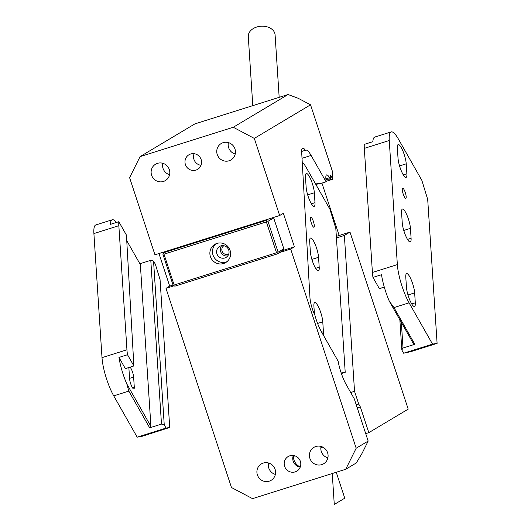 <?xml version="1.0" encoding="UTF-8"?>
<svg xmlns="http://www.w3.org/2000/svg" width="531" height="531" viewBox="0 0 531 531"><rect width="100%" height="100%" fill="white"/><g stroke="black" fill="none" stroke-linecap="round" stroke-linejoin="round"><path stroke-width="0.8" d="M357.25 407.874L360.343 406.905L358.724 404.051L354.529 391.301L344.36 235.452L336.435 237.941M344.36 235.452L349.989 232.087L336.335 236.388M358.724 404.051L356.248 404.828M354.529 391.301L350.692 392.515M349.989 232.087L408.2 409.129L368.813 432.652L365.713 433.628M360.343 406.905L368.813 432.652M322.815 447.142L320.85 447.759M295.044 455.89L293.411 456.408M270.306 463.682L268.347 464.3M325.888 178.867L329.505 177.726A11.31 2.589 72.5 0 0 326.625 174.885A11.31 2.589 72.5 0 0 325.855 178.33L326.08 181.801L311.113 155.444A21.207 4.859 72.5 0 0 305.71 150.1A21.207 4.859 72.5 0 0 305.365 150.286A14.138 3.239 72.5 0 0 302.65 148.156A14.138 3.239 72.5 0 0 301.674 152.291L309.971 297.818A14.138 3.239 72.5 0 0 314.929 315.348A21.207 4.859 72.5 0 0 321.408 331.729L338.108 361.126A21.207 4.859 72.5 0 0 346.245 384.683L354.27 398.808L368.162 441.062L362.062 453.348L356.274 462.972L345.714 469.285L356.175 448.224L290.689 249.052L294.4 246.835L283.375 213.303L279.664 215.52L254.309 138.399L310.535 104.813L332.306 171.042L332.844 179.212L330.448 174.998L330.773 179.956L325.941 179.611M173.04 285.061L169.694 286.116L165.984 288.333L231.47 487.511L252.517 498.642L345.714 469.285M169.694 286.116L158.981 253.533M279.664 215.52L154.959 254.8L129.604 177.679L140.065 156.625L233.262 127.267L254.309 138.399M293.444 455.505A11.31 10.992 -120.8 0 0 300.287 466.968M368.162 441.062L356.175 448.224M329.505 177.726L330.773 179.956M326.08 181.801L320.744 183.48L315.075 183.076M169.323 169.608A9.545 9.279 59.2 0 1 165.353 180.593A9.545 9.279 59.2 0 1 151.6 175.19A9.545 9.279 59.2 0 1 155.57 164.205A9.545 9.279 59.2 0 1 169.323 169.608M234.954 148.932A9.545 9.279 59.2 0 1 230.992 159.917A9.545 9.279 59.2 0 1 217.232 154.514A9.545 9.279 59.2 0 1 221.201 143.529A9.545 9.279 59.2 0 1 234.954 148.932M201.156 159.579A8.483 8.244 59.2 0 1 197.632 169.349A8.483 8.244 59.2 0 1 185.405 164.544A8.483 8.244 59.2 0 1 188.93 154.78A8.483 8.244 59.2 0 1 201.156 159.579M294.4 246.835L283.016 250.42M223.85 245.727A4.806 4.673 -120.8 0 0 225.708 254.389A4.806 4.673 -120.8 0 0 228.768 253.964M165.984 288.333L173.922 285.837M279.532 252.564L290.689 249.052M275.104 469.324A9.545 9.279 59.2 0 1 271.142 480.309A9.545 9.279 59.2 0 1 257.382 474.906A9.545 9.279 59.2 0 1 261.352 463.921A9.545 9.279 59.2 0 1 275.104 469.324M327.614 452.784A9.545 9.279 59.2 0 1 323.644 463.769A9.545 9.279 59.2 0 1 309.892 458.366A9.545 9.279 59.2 0 1 313.861 447.381A9.545 9.279 59.2 0 1 327.614 452.784M300.373 461.359A8.483 8.244 59.2 0 1 296.849 471.123A8.483 8.244 59.2 0 1 284.623 466.324A8.483 8.244 59.2 0 1 288.147 456.56A8.483 8.244 59.2 0 1 300.373 461.359M315.912 184.542L319.556 183.394M326.054 181.35L330.528 179.943M330.767 179.863L332.844 179.212M310.535 104.813L298.263 98.321L288.067 94.531L194.864 123.896L140.065 156.625M301.648 151.454L305.365 150.286M233.262 127.267L288.067 94.531M169.581 174.706A9.545 9.279 59.2 0 1 162.758 163.276M228.39 142.6A9.545 9.279 -120.8 0 0 235.213 154.03M201.023 165.307A8.483 8.244 59.2 0 1 194.094 153.705M275.363 474.415A9.545 9.279 59.2 0 1 268.54 462.992M321.049 446.452A9.545 9.279 -120.8 0 0 327.873 457.875M300.247 467.088A8.483 8.244 59.2 0 1 293.318 455.485M312.102 218.467A5.303 1.215 72.5 0 0 310.748 217.133A5.303 1.215 72.5 0 0 310.642 220.518A5.303 1.215 72.5 0 0 312.586 225.914A5.303 1.215 72.5 0 0 313.934 227.248A5.303 1.215 72.5 0 0 314.04 223.87A5.303 1.215 72.5 0 0 312.102 218.467M302.232 162.088A28.276 6.478 -107.5 0 1 306.493 167.969L329.95 209.274L335.811 228.376L345.21 372.324L341.201 372.981M321.726 332.28L323.412 331.749A12.021 2.755 -107.5 0 1 323.153 334.795M314.432 314.292L313.907 306.214A12.021 2.755 -107.5 0 1 314.724 302.557A12.021 2.755 -107.5 0 1 319.45 309.035A12.021 2.755 -107.5 0 1 322.768 321.819L323.412 331.749M319.204 267.219A12.021 2.755 -107.5 0 1 318.381 270.883A12.021 2.755 -107.5 0 1 313.655 264.398A12.021 2.755 -107.5 0 1 310.343 251.614L309.692 241.691A12.021 2.755 -107.5 0 1 310.516 238.027A12.021 2.755 -107.5 0 1 315.241 244.512A12.021 2.755 -107.5 0 1 318.554 257.296L319.204 267.219L315.613 268.354M314.989 202.696A12.021 2.755 -107.5 0 1 314.173 206.353A12.021 2.755 -107.5 0 1 309.447 199.875A12.021 2.755 -107.5 0 1 306.128 187.091L305.478 177.162A12.021 2.755 -107.5 0 1 306.301 173.504A12.021 2.755 -107.5 0 1 311.027 179.982A12.021 2.755 -107.5 0 1 314.345 192.766L314.989 202.696L311.398 203.824M345.21 372.324L341.387 373.525M216.157 243.689A10.607 10.308 -120.8 0 0 226.916 261.703M218.248 247.519A6.365 6.186 -120.8 0 0 226.087 257.389A6.365 6.186 -120.8 0 0 227.64 248.043A6.365 6.186 -120.8 0 0 218.248 247.519M227.879 260.801A10.607 10.308 -120.8 0 0 214.816 244.36A10.607 10.308 -120.8 0 0 212.227 259.938A10.607 10.308 -120.8 0 0 227.879 260.801M221.619 245.7A6.365 6.186 -120.8 0 0 227.739 255.935M277.248 253.931L277.54 253.134L276.518 252.756L174.135 285.014L163.993 254.163L163.256 253.612L162.964 254.409L173.106 285.253L174.858 286.182L277.248 253.931L282.957 250.519L283.826 248.767L278.118 252.172L267.976 221.327L273.684 217.916L283.826 248.767M173.843 285.804L174.135 285.014M277.54 253.134L278.118 252.172M276.518 252.756L266.376 221.912L163.993 254.163M267.976 221.327L266.954 220.949L266.376 221.912M163.256 253.612L163.833 252.65L266.223 220.398L268.507 219.031M266.954 220.949L266.223 220.398M272.947 217.365L273.684 217.916M166.117 251.289L163.833 252.65M321.939 183.109L339.163 235.498M403.985 189.521A5.303 1.215 72.5 0 0 402.637 188.186A5.303 1.215 72.5 0 0 402.531 191.572A5.303 1.215 72.5 0 0 404.469 196.968A5.303 1.215 72.5 0 0 405.823 198.302A5.303 1.215 72.5 0 0 405.923 194.923A5.303 1.215 72.5 0 0 403.985 189.521M402.226 222.668A12.021 2.755 72.5 0 0 405.545 235.452A12.021 2.755 72.5 0 0 410.271 241.937A12.021 2.755 72.5 0 0 411.087 238.273L410.443 228.35A12.021 2.755 72.5 0 0 407.124 215.566A12.021 2.755 72.5 0 0 402.398 209.081A12.021 2.755 72.5 0 0 401.582 212.745L402.226 222.668M398.018 158.145A12.021 2.755 72.5 0 0 401.33 170.929A12.021 2.755 72.5 0 0 406.056 177.407A12.021 2.755 72.5 0 0 406.879 173.75L406.228 163.82A12.021 2.755 72.5 0 0 402.916 151.036A12.021 2.755 72.5 0 0 398.184 144.558A12.021 2.755 72.5 0 0 397.367 148.215L398.018 158.145M406.441 287.198A12.021 2.755 72.5 0 0 409.753 299.982A12.021 2.755 72.5 0 0 414.479 306.46A12.021 2.755 72.5 0 0 415.302 302.803L414.651 292.873A12.021 2.755 72.5 0 0 411.339 280.089A12.021 2.755 72.5 0 0 406.613 273.611A12.021 2.755 72.5 0 0 405.79 277.268L406.441 287.198M389.342 301.263L413.45 343.71L414.83 344.294L393.975 307.575L389.342 301.263A28.276 6.478 -107.5 0 1 381.504 274.713L372.968 277.401A28.276 6.478 -107.5 0 1 372.41 272.463L364.312 148.375A28.276 6.478 -107.5 0 1 364.286 144.379L372.822 141.691A28.276 6.478 -107.5 0 1 374.773 137.071L391.181 131.907A28.276 6.478 -107.5 0 1 398.383 139.022L421.84 180.328L427.701 199.43L437.099 343.378L410.841 351.648L403.653 353.221L401.828 350.009L399.856 319.768M437.099 343.378L432.533 344.121L409.076 302.823A28.276 6.478 -107.5 0 1 397.354 264.611L389.25 140.516A28.276 6.478 -107.5 0 1 391.181 131.907M384.285 287.065L379.34 288.618L372.968 277.401M384.338 287.264L379.34 288.618M414.83 344.294L403.016 348.011L401.343 322.39M401.828 350.009L403.016 348.011M432.533 344.121L403.653 353.221M129.836 380.581L129.69 378.318A6.365 1.46 72.5 0 0 129.438 376.479M128.953 367.717A6.365 1.46 72.5 0 0 128.94 368.813L129.584 378.742A6.365 1.46 72.5 0 0 131.343 385.513A6.365 1.46 72.5 0 0 133.845 388.944A6.365 1.46 72.5 0 0 134.277 387.006L133.626 377.076A6.365 1.46 72.5 0 0 130.195 367.326M126.743 240.629L140.357 264.604L150.923 426.413L149.676 427.82L128.821 391.108L126.816 383.966A28.276 6.478 -107.5 0 1 118.971 357.416L125.343 368.633L133.892 365.945L127.506 354.728L118.971 357.416M150.923 426.413L126.816 383.966M137.184 437.166L166.064 428.066L169.714 427.468L141.75 436.416L137.184 437.166L113.727 395.86A28.276 6.478 -107.5 0 1 102.005 357.648L93.901 233.56A28.276 6.478 -107.5 0 1 95.832 224.945L112.24 219.774A28.276 6.478 -107.5 0 1 116.249 222.15L116.422 222.462M127.506 354.728A28.276 6.478 -107.5 0 1 126.942 349.79L102.005 357.648M93.901 233.56L118.844 225.702L126.942 349.79M118.844 225.702A28.276 6.478 -107.5 0 1 118.818 221.706L110.289 224.394A28.276 6.478 -107.5 0 1 112.24 219.774M125.343 368.633L133.878 365.952L126.431 235.1L118.818 221.706M149.676 427.82L161.484 424.096L150.791 260.303L139.872 263.741M166.064 428.066L164.238 424.853L153.545 261.06L150.791 260.303M164.238 424.853L161.484 424.096M169.714 427.468L160.057 279.552L155.371 264.272L153.545 261.06M279.173 97.339L275.091 34.873A13.434 9.545 176.3 0 0 265.951 26.55A13.434 9.545 176.3 0 0 251.362 29.975A13.434 9.545 176.3 0 0 248.289 36.619L252.789 105.649M336.242 472.265L344.765 498.184L334.271 504.45L332.253 473.519M302.02 158.304L311.113 155.444M317.598 323.452L322.768 321.819M311.883 259.393L318.554 257.296M307.675 194.87L314.345 192.766M407.496 239.408L411.087 238.273M403.772 230.447L410.443 228.35M403.288 174.878L406.879 173.75M399.558 165.924L406.228 163.82M411.711 303.931L415.302 302.803M407.981 294.977L414.651 292.873M409.076 302.823L393.975 307.575M397.354 264.611L372.41 272.463M389.25 140.516L364.312 148.375M129.69 378.318L133.626 377.076M134.277 387.006L132.378 387.603M128.821 391.108L113.727 395.86"/></g></svg>

